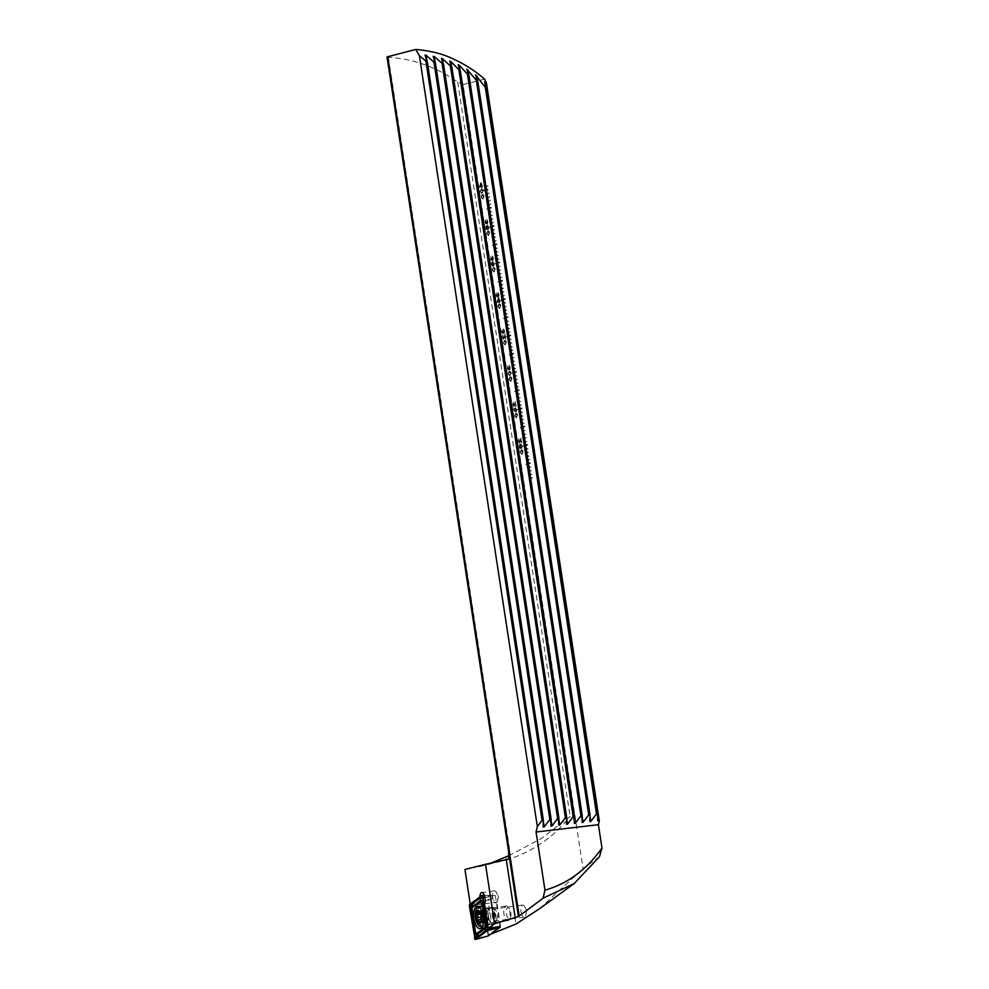 <?xml version="1.0" encoding="UTF-8"?>
<svg xmlns="http://www.w3.org/2000/svg" width="989" height="989" viewBox="0 0 989 989"><rect width="100%" height="100%" fill="white"/><g stroke="black" fill="none" stroke-linecap="round" stroke-linejoin="round"><path stroke-width="0.74" stroke-dasharray="4.95 3.71" d="M521.005 911.759A6.095 2.534 -97.6 0 0 524.281 917.186A6.095 2.534 -97.6 0 0 525.913 914.8A6.095 2.534 -97.6 0 0 525.95 910.523A6.095 2.534 -97.6 0 0 524.875 906.975A6.095 2.534 -97.6 0 0 522.674 905.096A6.095 2.534 -97.6 0 0 521.005 911.759M492.201 915.591A6.095 2.534 -97.6 0 0 495.477 921.006A6.095 2.534 -97.6 0 0 496.54 920.19A6.095 2.534 -97.6 0 0 497.158 914.355A6.095 2.534 -97.6 0 0 495.118 909.447A6.095 2.534 -97.6 0 0 493.882 908.928A6.095 2.534 -97.6 0 0 492.201 915.591M488.096 916.284A9.235 3.845 -97.6 0 0 494.673 923.256A9.235 3.845 -97.6 0 0 495.6 914.405A9.235 3.845 -97.6 0 0 492.51 906.975A9.235 3.845 -97.6 0 0 488.096 916.284M496.119 902.932A6.095 2.534 -97.6 0 0 497.64 900.571A6.095 2.534 -97.6 0 0 496.602 892.746A6.095 2.534 -97.6 0 0 494.401 890.879A6.095 2.534 -97.6 0 0 494.277 890.904A6.095 2.534 -97.6 0 0 492.707 897.394A6.095 2.534 -97.6 0 0 496.008 902.957A6.095 2.534 -97.6 0 0 496.119 902.932M484.511 903.662L496.861 902.314A6.095 2.534 82.4 0 1 496.021 902.945A6.095 2.534 82.4 0 1 495.909 902.969A6.095 2.534 82.4 0 1 492.497 896.355L483.584 902.833L488.479 934.865L500.075 926.433M532.601 477.959L529.597 478.713L529.486 477.984L532.49 477.23L532.601 477.959L529.535 478.725L529.424 477.996L532.428 477.242L532.539 477.971M532.045 474.312L529.041 475.066L528.93 474.337L531.934 473.583L532.045 474.312L528.979 475.079L528.868 474.349L531.859 473.595L531.983 474.324M531.489 470.665L528.485 471.419L528.373 470.69L531.377 469.936L531.489 470.665L528.423 471.432L528.311 470.702L531.303 469.948L531.414 470.677M530.932 467.018L527.928 467.772L527.817 467.043L530.821 466.289L530.932 467.018L527.866 467.785L527.755 467.055L530.747 466.301L530.858 467.031M530.364 463.371L525.876 464.496L525.765 463.767L530.252 462.642L530.364 463.371L525.802 464.509L525.691 463.779L530.191 462.654L530.302 463.384M529.807 459.724L526.816 460.478L526.704 459.749L529.696 458.995L529.807 459.724L526.741 460.478L526.63 459.749L529.634 459.007L529.745 459.737M529.251 456.077L526.259 456.831L526.148 456.102L529.14 455.348L529.251 456.077L526.185 456.831L526.074 456.102L529.078 455.36L529.189 456.09M528.695 452.43L525.691 453.185L525.579 452.455L528.583 451.701L528.695 452.43L525.629 453.185L525.518 452.455L528.522 451.713L528.633 452.443M528.138 448.783L525.134 449.525L525.023 448.796L528.027 448.054L528.138 448.783L525.072 449.538L524.961 448.808L527.953 448.066L528.064 448.796M527.582 445.137L523.082 446.262L522.971 445.532L527.471 444.407L527.582 445.137L523.008 446.262L522.897 445.532L527.397 444.407L527.508 445.137M527.026 441.49L524.022 442.231L523.91 441.502L526.914 440.76L527.026 441.49L523.96 442.244L523.849 441.514L526.84 440.76L526.952 441.49M526.457 437.843L523.465 438.584L523.354 437.855L526.346 437.113L526.457 437.843L523.391 438.597L523.28 437.867L526.284 437.113L526.395 437.843M525.901 434.196L522.909 434.937L522.798 434.208L525.789 433.466L525.901 434.196L522.835 434.95L522.724 434.22L525.728 433.466L525.839 434.196M525.344 430.549L522.353 431.291L522.229 430.561L525.233 429.819L525.344 430.549L522.279 431.303L522.167 430.574L525.171 429.819L525.283 430.549M524.788 426.889L520.288 428.014L520.177 427.285L524.677 426.16L524.788 426.889L520.226 428.027L520.115 427.297L524.615 426.172L524.726 426.902M524.232 423.243L521.228 423.997L521.116 423.267L524.121 422.513L524.232 423.243L521.166 424.009L521.055 423.28L524.046 422.526L524.158 423.255M523.676 419.596L520.671 420.35L520.56 419.62L523.564 418.866L523.676 419.596L520.61 420.362L520.498 419.633L523.49 418.879L523.601 419.608M523.119 415.949L520.115 416.703L520.004 415.973L522.996 415.219L523.119 415.949L520.053 416.715L519.93 415.986L522.934 415.232L523.045 415.961M522.551 412.302L519.559 413.056L519.448 412.326L522.439 411.572L522.551 412.302L519.485 413.068L519.373 412.339L522.377 411.585L522.489 412.314M521.994 408.655L517.494 409.78L517.383 409.05L521.883 407.925L521.994 408.655L517.432 409.792L517.321 409.063L521.821 407.938L521.932 408.667M521.438 405.008L518.434 405.762L518.323 405.033L521.327 404.278L521.438 405.008L518.372 405.762L518.261 405.033L521.265 404.291L521.376 405.02M520.882 401.361L517.877 402.115L517.766 401.386L520.77 400.632L520.882 401.361L517.816 402.115L517.704 401.386L520.696 400.644L520.82 401.373M520.325 397.714L517.321 398.468L517.21 397.739L520.214 396.985L520.325 397.714L517.259 398.468L517.148 397.739L520.14 396.997L520.251 397.726M519.769 394.067L516.765 394.821L516.654 394.092L519.658 393.338L519.769 394.067L516.703 394.821L516.592 394.092L519.584 393.35L519.695 394.079M519.2 390.42L514.713 391.545L514.601 390.816L519.089 389.691L519.2 390.42L514.639 391.557L514.527 390.828L519.027 389.703L519.138 390.432M518.644 386.773L515.652 387.515L515.541 386.786L518.533 386.044L518.644 386.773L515.578 387.527L515.467 386.798L518.471 386.044L518.582 386.786M518.088 383.126L515.096 383.868L514.985 383.139L517.976 382.397L518.088 383.126L515.022 383.88L514.91 383.151L517.915 382.397L518.026 383.126M517.531 379.479L514.527 380.221L514.416 379.492L517.42 378.75L517.531 379.479L514.465 380.233L514.354 379.504L517.358 378.75L517.47 379.479M516.975 375.832L513.971 376.574L513.86 375.845L516.864 375.103L516.975 375.832L513.909 376.586L513.798 375.857L516.79 375.103L516.901 375.832M516.419 372.185L511.919 373.31L511.808 372.581L516.307 371.456L516.419 372.185L511.845 373.31L511.733 372.581L516.233 371.456L516.345 372.185M515.862 368.526L512.858 369.28L512.747 368.551L515.751 367.797L515.862 368.526L512.797 369.293L512.685 368.563L515.677 367.809L515.788 368.538M515.294 364.879L512.302 365.633L512.191 364.904L515.182 364.15L515.294 364.879L512.228 365.646L512.117 364.916L515.121 364.162L515.232 364.892M514.737 361.232L511.746 361.986L511.634 361.257L514.626 360.503L514.737 361.232L511.672 361.999L511.56 361.269L514.564 360.515L514.676 361.245M514.181 357.585L511.189 358.339L511.066 357.61L514.07 356.856L514.181 357.585L511.115 358.352L511.004 357.622L514.008 356.868L514.119 357.598M513.625 353.938L509.125 355.063L509.014 354.334L513.514 353.209L513.625 353.938L509.063 355.076L508.952 354.346L513.452 353.221L513.563 353.951M513.068 350.291L510.064 351.046L509.953 350.316L512.957 349.562L513.068 350.291L510.003 351.058L509.891 350.329L512.883 349.574L512.994 350.304M512.512 346.644L509.508 347.399L509.397 346.669L512.401 345.915L512.512 346.644L509.446 347.399L509.335 346.669L512.327 345.927L512.438 346.657M511.943 342.998L508.952 343.752L508.841 343.022L511.832 342.268L511.943 342.998L508.89 343.752L508.766 343.022L511.77 342.281L511.882 343.01M511.387 339.351L508.395 340.105L508.284 339.375L511.276 338.621L511.387 339.351L508.321 340.105L508.21 339.375L511.214 338.634L511.325 339.363M510.831 335.704L506.331 336.829L506.22 336.099L510.72 334.974L510.831 335.704L506.269 336.841L506.158 336.112L510.658 334.987L510.769 335.716M510.275 332.057L507.27 332.811L507.159 332.081L510.163 331.327L510.275 332.057L507.209 332.811L507.097 332.081L510.101 331.34L510.213 332.069M509.718 328.41L506.714 329.152L506.603 328.422L509.607 327.68L509.718 328.41L506.652 329.164L506.541 328.435L509.533 327.693L509.644 328.422M509.162 324.763L506.158 325.505L506.047 324.775L509.051 324.033L509.162 324.763L506.096 325.517L505.985 324.788L508.976 324.033L509.088 324.763M508.606 321.116L505.602 321.858L505.49 321.128L508.494 320.387L508.606 321.116L505.54 321.87L505.428 321.141L508.42 320.387L508.531 321.116M508.037 317.469L503.549 318.594L503.438 317.865L507.926 316.74L508.037 317.469L503.475 318.594L503.364 317.865L507.864 316.74L507.975 317.469M507.481 313.822L504.489 314.564L504.378 313.834L507.369 313.093L507.481 313.822L504.415 314.576L504.303 313.847L507.308 313.093L507.419 313.822M506.924 310.175L503.933 310.917L503.821 310.187L506.813 309.433L506.924 310.175L503.858 310.929L503.747 310.2L506.751 309.446L506.863 310.175M506.368 306.516L503.364 307.27L503.253 306.541L506.257 305.786L506.368 306.516L503.302 307.282L503.191 306.553L506.195 305.799L506.306 306.528M505.812 302.869L502.808 303.623L502.696 302.894L505.7 302.139L505.812 302.869L502.746 303.635L502.635 302.906L505.626 302.152L505.738 302.881M505.255 299.222L500.755 300.347L500.644 299.618L505.144 298.493L505.255 299.222L500.681 300.359L500.57 299.63L505.07 298.505L505.181 299.234M504.699 295.575L501.695 296.329L501.584 295.6L504.575 294.846L504.699 295.575L501.633 296.341L501.522 295.612L504.514 294.858L504.625 295.587M504.13 291.928L501.139 292.682L501.027 291.953L504.019 291.199L504.13 291.928L501.064 292.695L500.953 291.965L503.957 291.211L504.069 291.94M503.574 288.281L500.582 289.035L500.471 288.306L503.463 287.552L503.574 288.281L500.508 289.048L500.397 288.318L503.401 287.564L503.512 288.293M503.018 284.634L500.014 285.388L499.902 284.659L502.907 283.905L503.018 284.634L499.952 285.388L499.841 284.659L502.845 283.917L502.956 284.647M502.461 280.987L497.962 282.112L497.85 281.383L502.35 280.258L502.461 280.987L497.9 282.125L497.788 281.395L502.288 280.27L502.4 281M501.905 277.34L498.901 278.094L498.79 277.365L501.794 276.611L501.905 277.34L498.839 278.094L498.728 277.365L501.72 276.623L501.831 277.353M501.349 273.693L498.345 274.447L498.233 273.718L501.238 272.964L501.349 273.693L498.283 274.447L498.172 273.718L501.163 272.976L501.275 273.706M500.78 270.046L497.788 270.788L497.677 270.059L500.669 269.317L500.78 270.046L497.714 270.801L497.603 270.071L500.607 269.329L500.718 270.059M500.224 266.4L497.232 267.141L497.121 266.412L500.113 265.67L500.224 266.4L497.158 267.154L497.047 266.424L500.051 265.67L500.162 266.4M499.668 262.753L495.168 263.878L495.056 263.148L499.556 262.023L499.668 262.753L495.106 263.878L494.995 263.148L499.494 262.023L499.606 262.753M499.111 259.106L496.107 259.847L495.996 259.118L499 258.376L499.111 259.106L496.045 259.86L495.934 259.13L498.938 258.376L499.049 259.106M498.555 255.459L495.551 256.2L495.44 255.471L498.444 254.729L498.555 255.459L495.489 256.213L495.378 255.483L498.369 254.729L498.481 255.459M497.999 251.812L494.995 252.554L494.883 251.824L497.887 251.082L497.999 251.812L494.933 252.566L494.821 251.836L497.813 251.082L497.924 251.812M497.442 248.152L494.438 248.907L494.327 248.177L497.331 247.423L497.442 248.152L494.376 248.919L494.265 248.19L497.257 247.435L497.368 248.165M496.874 244.506L492.386 245.631L492.275 244.901L496.762 243.776L496.874 244.506L492.312 245.643L492.201 244.913L496.701 243.788L496.812 244.518M496.317 240.859L493.326 241.613L493.214 240.883L496.206 240.129L496.317 240.859L493.251 241.625L493.14 240.896L496.144 240.142L496.255 240.871M495.761 237.212L492.769 237.966L492.646 237.236L495.65 236.482L495.761 237.212L492.695 237.978L492.584 237.249L495.588 236.495L495.699 237.224M495.205 233.565L492.201 234.319L492.089 233.589L495.093 232.835L495.205 233.565L492.139 234.331L492.028 233.602L495.032 232.848L495.143 233.577M494.648 229.918L491.644 230.672L491.533 229.943L494.537 229.188L494.648 229.918L491.582 230.684L491.471 229.955L494.463 229.201L494.574 229.93M494.092 226.271L489.592 227.396L489.481 226.666L493.981 225.541L494.092 226.271L489.518 227.408L489.407 226.679L493.907 225.554L494.018 226.283M493.536 222.624L490.532 223.378L490.42 222.649L493.412 221.895L493.536 222.624L490.47 223.378L490.359 222.649L493.35 221.907L493.462 222.636M492.967 218.977L489.975 219.731L489.864 219.002L492.856 218.248L492.967 218.977L489.901 219.731L489.79 219.002L492.794 218.26L492.905 218.989M492.411 215.33L489.419 216.084L489.308 215.355L492.299 214.601L492.411 215.33L489.345 216.084L489.234 215.355L492.238 214.613L492.349 215.342M491.854 211.683L488.85 212.437L488.739 211.695L491.743 210.954L491.854 211.683L488.789 212.437L488.677 211.708L491.681 210.966L491.793 211.695M491.298 208.036L486.798 209.161L486.687 208.432L491.187 207.307L491.298 208.036L486.736 209.161L486.625 208.432L491.113 207.307L491.236 208.049M490.631 203.66L490.742 204.389L487.738 205.131L487.626 204.402L490.556 203.66L490.668 204.389L487.676 205.143L487.565 204.414L490.556 203.66M490.074 200.013L490.185 200.742L487.181 201.484L487.07 200.755L490 200.013L490.111 200.742L487.12 201.496L487.008 200.767L490 200.013M489.506 196.366L489.617 197.095L486.625 197.837L486.514 197.108L489.444 196.366L489.555 197.095L486.551 197.849L486.44 197.12L489.444 196.366M487.837 185.413L487.948 186.142L484.944 186.896L484.833 186.167L487.837 185.413L487.886 186.155L484.882 186.909L484.771 186.179L487.775 185.425M488.949 192.719L489.061 193.448L486.069 194.19L485.958 193.461L488.887 192.719L488.999 193.448L485.995 194.203L485.883 193.473L488.887 192.719M484.004 190.914L483.893 190.185L488.393 189.06L488.504 189.789L483.942 190.926L483.831 190.197L488.331 189.072L488.442 189.801L483.942 190.926M519.299 447.003L520.387 448.907L519.608 446.027L520.474 444.914L520.35 446.781L521.648 448.697L522.328 446.138L520.486 443.937L519.361 445.038L519.237 447.003L520.387 448.907M520.325 448.919L519.534 446.039L520.399 444.914L520.276 446.793L521.586 448.709L522.328 446.138M522.254 446.138L520.671 443.9L519.361 445.038M514.49 415.998L516.369 417.964L517.531 415.244L517.062 413.674L515.714 413.278L514.552 415.998L516.431 417.951L517.593 415.232L517.062 413.674L515.652 413.291L514.552 415.998M515.257 402.795L516.184 406.269L515.454 401.497L513.86 405.774L513.316 402.127L512.821 404.674L513.996 406.714L515.257 402.795L515.801 406.355M515.726 406.368L515.38 401.509L513.786 405.787L513.242 402.14L512.759 404.686L513.934 406.726L514.923 404.377M508.049 373.916L509.928 375.869L511.09 373.15L510.621 371.592L509.273 371.184L508.111 373.904L509.99 375.869L511.152 373.15L510.621 371.592L509.211 371.196L508.111 373.904M503.327 343.047L505.206 345.013L506.368 342.293L505.898 340.723L504.551 340.327L503.389 343.035L505.268 345L506.43 342.281L505.898 340.723L504.489 340.327L503.389 343.035M504.699 330.994L503.512 328.929L503.982 332.7L503.166 330.858L502.61 332.65L502.103 329.374L501.658 331.711L502.733 333.59L503.178 332.44L504.13 333.627L504.699 330.994L503.512 328.929M503.438 328.941L503.92 332.7L503.104 330.858L502.536 332.663L502.288 330.301M502.214 330.314L501.596 331.711L502.672 333.602L503.117 332.452L504.13 333.627L504.637 330.994M500.162 301.608L498.802 297.677L497.108 301.694L499.581 302.721L500.026 300.668M492.163 270.096L494.043 272.049L495.205 269.342L494.735 267.772L493.387 267.364L492.225 270.084L494.104 272.049L495.266 269.329L494.735 267.772L493.326 267.376L492.225 270.084M493.536 258.03L492.349 255.978L492.819 259.736L492.003 257.894L491.446 259.699L490.94 256.423L490.495 258.747L491.57 260.639L492.015 259.489L492.967 260.676L493.536 258.03L492.349 255.978M492.275 255.99L492.757 259.748L491.929 257.906L491.372 259.711L491.125 257.35M491.051 257.363L490.433 258.759L491.508 260.651L492.015 259.489M491.953 259.501L492.967 260.676L493.474 258.042M487.552 225.133L486.996 226.704L486.229 225.752L485.784 227.989L486.872 229.868L487.293 228.632L488.269 229.807L488.826 227.235L487.552 225.133M485.723 227.989L486.798 229.868L487.231 228.644L488.207 229.819L488.764 227.247L487.478 225.133L486.996 226.704L486.168 225.764L485.784 227.989M481 197.145L482.879 199.098L484.041 196.378L483.559 194.821L482.224 194.413L481.062 197.132L482.941 199.086L484.103 196.378L483.559 194.821L482.162 194.425L481.062 197.132M482.558 186.562L481.198 182.631L479.504 186.649L481.977 187.675L482.422 185.623M484.585 79.145L463.062 84.535L583.053 868.663L599.482 856.734M480.135 191.532L482.014 193.485L483.176 190.766L482.706 189.208L481.371 188.8L480.209 191.52L482.088 193.473L483.25 190.766L482.706 189.208L481.297 188.812L480.209 191.52M487.96 221.561L486.761 219.496L487.243 223.267L486.415 221.425L485.859 223.217L485.352 219.954L484.919 222.278L485.995 224.157L486.44 223.02L487.379 224.194L487.96 221.561L486.761 219.496M486.699 219.509L487.169 223.279L486.353 221.425L485.797 223.23L485.537 220.868M485.475 220.881L484.845 222.278L485.933 224.169L486.44 223.02M486.365 223.02L487.379 224.194L487.886 221.561M486.576 233.614L488.455 235.58L489.617 232.86L489.147 231.29L487.812 230.894L486.65 233.614L488.529 235.567L489.691 232.848L489.147 231.29L487.738 230.894L486.65 233.614M491.397 264.619L492.485 266.523L491.694 263.643L492.559 262.53L492.435 264.397L493.746 266.313L494.413 263.742L492.584 261.553L491.446 262.654L491.323 264.619L492.485 266.523M492.411 266.536L491.632 263.655L492.497 262.53L492.374 264.409L493.598 266.325L494.413 263.742M494.352 263.754L492.757 261.516L491.446 262.654M499.124 294.512L497.924 292.447L498.407 296.218L497.578 294.376L497.022 296.181L496.515 292.905L496.082 295.229L497.158 297.108L497.603 295.971L498.543 297.157L499.124 294.512L497.924 292.447M497.863 292.46L498.332 296.23L497.516 294.388L496.96 296.181L496.701 293.832M496.639 293.832L496.008 295.241L497.096 297.12L497.603 295.971M497.529 295.983L498.543 297.157L499.049 294.524M497.739 306.578L499.618 308.531L500.78 305.811L500.31 304.241L498.975 303.846L497.813 306.565L499.692 308.519L500.854 305.799L500.31 304.241L498.901 303.858L497.813 306.565M504.946 335.456L505.874 338.918L505.144 334.158L503.549 338.436L503.005 334.789L502.523 337.336L503.685 339.375L504.946 335.456L505.49 339.017M505.428 339.029L505.082 334.158L503.488 338.448L502.944 334.789L502.449 337.348L503.636 339.388L504.613 337.039M510.287 367.463L509.088 365.411L509.57 369.169L508.742 367.327L508.185 369.132L507.678 365.856L507.246 368.18L508.321 370.071L508.766 368.922L509.706 370.109L510.287 367.463L509.088 365.411M509.026 365.411L509.496 369.181L508.68 367.339L508.123 369.132L507.864 366.783M507.802 366.795L507.172 368.192L508.259 370.071L508.766 368.922M508.692 368.934L509.706 370.109L510.213 367.475M508.902 379.529L510.781 381.482L511.943 378.762L511.474 377.205L510.139 376.797L508.976 379.516L510.856 381.47L512.018 378.762L511.474 377.205L510.064 376.809L508.976 379.516M515.454 407.517L514.91 409.087L514.144 408.136L513.699 410.373L514.774 412.252L515.207 411.016L516.184 412.19L516.74 409.619L515.454 407.517M514.07 408.148L514.836 409.1L514.07 408.148L513.625 410.386L514.713 412.252L515.133 411.028L516.11 412.203L516.666 409.631L515.393 407.53L514.91 409.087L514.144 408.136M520.832 439.264L521.759 442.738L521.03 437.966L519.435 442.256L518.891 438.609L518.409 441.156L519.584 443.196L520.832 439.264L521.376 442.837M521.314 442.849L520.968 437.979L519.373 442.268L518.829 438.609L518.335 441.168L519.584 443.196L520.498 440.859M520.066 452.48L521.945 454.433L523.107 451.726L522.637 450.156L521.302 449.748L520.14 452.468L522.019 454.433L523.181 451.713L522.637 450.156L521.24 449.76L520.14 452.468M387.02 56.917L388.38 57.288A147.744 134.183 76 0 1 457.734 82.087L463.062 84.535M488.479 934.865L490.42 934.321M539.475 908.767L583.053 868.663M505.787 857.018L516.035 924.01M508.754 855.745L541.663 838.252L570.109 816.506A147.744 134.183 -104 0 1 508.742 859.107M457.734 82.087L570.109 816.506M483.584 902.833L470.294 904.403L479.912 897.406A6.095 2.534 82.4 0 1 479.912 896.912M464.954 869.467L489.506 863.681M492.275 927.867L488.541 903.414M500.508 926.124L496.861 902.314M388.38 57.288L509.891 851.381A7.393 6.713 -104 0 1 508.457 857.179M479.912 897.406L484.177 897.468L474.831 904.255M484.177 897.468L492.497 896.355M482.348 185.635L481.692 185.808M481.618 185.821L481.198 182.631M480.753 182.73L479.504 186.649M479.43 186.661L479.603 187.304M479.529 187.317L481.445 186.834M481.383 186.847L481.594 187.774M481.903 187.687L481.828 186.748M481.767 186.748L482.496 186.575M480.926 183.892L481.235 185.92L480.159 186.179L480.926 183.892L481.309 185.907L480.221 186.179L481 183.88M482.644 189.208L481.297 188.812L482.644 189.208M480.481 191.433L481.754 189.69L482.904 190.852L481.94 192.546L480.481 191.433L481.507 189.74L482.83 190.852L481.94 192.546L480.555 191.421M483.497 194.821L482.162 194.425L483.497 194.821M481.346 197.046L482.545 195.315L483.757 196.465L482.805 198.159L481.346 197.046L482.372 195.352L483.695 196.465L482.805 198.159L481.408 197.034M485.797 223.23L485.203 222.228L485.834 223.23M486.934 226.716L486.168 225.764L486.934 226.716M488.059 228.879L487.614 226.073L488.084 228.879M486.675 228.929L486.304 226.691L486.736 228.929M486.378 226.691L486.922 227.717L486.341 226.691M487.33 227.594L487.725 226.061L488.121 228.867L487.256 227.606M489.085 231.302L487.738 230.894L489.085 231.302M486.922 233.528L488.195 231.772L489.345 232.934L488.381 234.628L486.922 233.528L487.948 231.822L489.271 232.947L488.381 234.628L486.996 233.515M491.372 259.711L490.779 258.698L491.409 259.699M491.385 262.666L491.323 264.619M493.548 265.386L492.683 264.063L493.103 262.382L493.993 263.766L493.548 265.386M492.745 264.051L493.128 262.382L494.055 263.766L493.61 265.373L492.683 264.063M494.661 267.784L493.326 267.376L494.661 267.784M492.51 269.997L493.462 268.316L494.92 269.416L493.968 271.11L492.51 269.997L493.536 268.303L494.859 269.428L493.968 271.11L492.571 269.985M496.96 296.181L496.367 295.179L496.923 296.193M499.952 300.681L499.297 300.854M499.222 300.866L498.802 297.677M498.357 297.776L497.108 301.694M497.034 301.694L497.207 302.35M497.133 302.35L499.049 301.88M498.988 301.892L499.198 302.819M499.507 302.733L499.433 301.781M499.371 301.793L500.1 301.608M498.53 298.925L498.839 300.953L497.764 301.225L498.53 298.925L498.913 300.953L497.826 301.212L498.604 298.925M500.249 304.253L498.901 303.858L500.249 304.253M498.085 306.479L499.297 304.736L500.508 305.885L499.544 307.591L498.085 306.479L499.111 304.785L500.434 305.898L499.544 307.591L498.159 306.466M502.536 332.663L501.942 331.661L502.573 332.663M504.551 337.051L504.885 335.456M505.824 340.735L504.489 340.327L505.824 340.735M503.673 342.948L504.946 341.205L506.084 342.367L505.132 344.061L503.673 342.948L504.699 341.254L506.022 342.379L505.132 344.061L503.735 342.948M508.123 369.132L507.53 368.131L508.161 369.132M510.547 371.592L509.211 371.196L510.547 371.592M508.395 373.817L509.595 372.087L510.806 373.236L509.854 374.93L508.395 373.817L509.422 372.124L510.744 373.236L509.854 374.93L508.457 373.805M511.412 377.205L510.064 376.809L511.412 377.205M509.248 379.43L510.522 377.687L511.672 378.849L510.707 380.542L509.248 379.43L510.275 377.736L511.597 378.849L510.707 380.542L509.323 379.417M514.849 404.39L515.182 402.807M515.961 411.263L515.566 408.457L516.394 409.718L515.961 411.263L515.529 408.457L515.961 411.263M514.577 411.325L514.218 409.075L514.651 411.313M514.218 409.075L514.824 410.101L514.28 409.075M516.987 413.686L515.652 413.291L516.987 413.686M514.836 415.912L516.035 414.168L517.247 415.318L516.295 417.012L514.836 415.912L515.862 414.206L517.185 415.331L516.295 417.012L514.898 415.899M520.437 440.871L520.77 439.277M519.287 445.05L519.237 447.003M521.45 447.77L520.585 446.447L521.005 444.766L521.969 446.15L521.463 447.77L520.968 444.778L521.895 446.15L521.45 447.77M522.575 450.168L521.24 449.76L522.575 450.168M520.412 452.381L521.685 450.638L522.835 451.8L521.871 453.494L520.412 452.381L521.438 450.687L522.761 451.812L521.871 453.494L520.486 452.369M482.966 921.414A2.163 0.902 -97.6 0 0 482.471 919.894A2.163 0.902 -97.6 0 0 481.791 919.387A2.163 0.902 -97.6 0 0 481.73 919.399L481.136 917.162A2.163 0.902 -97.6 0 0 481.025 914.071L481.47 912.241A2.163 0.902 -97.6 0 0 481.952 912.464A2.163 0.902 -97.6 0 0 482.595 911.153L482.953 910.412L483.633 911.561A2.163 0.902 -97.6 0 0 484.808 913.576A2.163 0.902 -97.6 0 0 484.87 913.564L485.463 915.814A2.163 0.902 -97.6 0 0 485.574 918.905L485.129 920.734A2.163 0.902 -97.6 0 0 484.647 920.512A2.163 0.902 -97.6 0 0 484.004 921.822L483.633 922.564L482.966 921.414L479.64 921.847M489.914 921.056A7.393 3.078 -97.6 0 0 491.582 922.663A7.393 3.078 -97.6 0 0 492.262 922.749A7.393 3.078 -97.6 0 0 494.475 917.73A7.393 3.078 -97.6 0 0 492.658 909.793A7.393 3.078 -97.6 0 0 490.309 908.1A7.393 3.078 -97.6 0 0 489.679 908.359A7.393 3.078 -97.6 0 0 488.084 913.885A7.393 3.078 -97.6 0 0 489.914 921.056M508.297 907.717A7.393 3.078 -97.6 0 0 507.456 906.641A7.393 3.078 -97.6 0 0 505.96 906.023A7.393 3.078 -97.6 0 0 503.735 911.03A7.393 3.078 -97.6 0 0 505.564 918.966A7.393 3.078 -97.6 0 0 507.901 920.66A7.393 3.078 -97.6 0 0 509.187 919.671A7.393 3.078 -97.6 0 0 508.297 907.717M509.619 908.903A5.538 2.312 -97.6 0 0 508.989 908.1A5.538 2.312 -97.6 0 0 506.306 910.201A5.538 2.312 -97.6 0 0 507.567 917.347A5.538 2.312 -97.6 0 0 510.287 917.866A5.538 2.312 -97.6 0 0 509.619 908.903M483.139 923.874A9.692 4.03 -97.6 0 0 483.349 923.157A9.692 4.03 -97.6 0 0 481.346 909.596A9.692 4.03 -97.6 0 0 480.011 907.989M483.757 909.274A9.692 4.03 -97.6 0 0 481.791 907.247A9.692 4.03 -97.6 0 0 480.679 907.049A9.692 4.03 -97.6 0 0 477.774 913.626A9.692 4.03 -97.6 0 0 480.159 924.047A9.692 4.03 -97.6 0 0 483.238 926.273A9.692 4.03 -97.6 0 0 484.251 925.791A9.692 4.03 -97.6 0 0 486.155 918.447A9.692 4.03 -97.6 0 0 483.757 909.274M488.479 916.556A8.122 3.387 -97.6 0 0 492.856 923.788A8.122 3.387 -97.6 0 0 495.081 914.912A8.122 3.387 -97.6 0 0 490.705 907.679A8.122 3.387 -97.6 0 0 488.479 916.556M500.038 926.236L495.353 895.552L483.374 904.255L469.379 905.924M483.374 904.255L488.22 935.928M495.353 895.552L484.4 895.478M483.028 898.185L482.768 896.541M483.287 898.099L487.787 929.549M486.699 927.262L487.725 928.918M474.943 930.056L472.136 911.017L471.073 911.277L472.124 911.017L472.21 907.482L475.932 932.85L474.93 929.969M486.922 923.639L487.911 928.671M485.092 83.521L597.665 819.164M484.598 81.926L597.628 820.635M477.489 80.702L589.988 815.925M475.61 74.954L589.852 821.538M468.662 74.768L582.212 816.84M466.833 69.292L582.076 822.452M460.021 70.021L574.436 817.742M458.216 64.718L574.3 823.367M451.528 66.275L566.66 818.657M449.748 61.095L566.524 824.27M443.183 63.42L558.884 819.56M441.403 58.314L558.748 825.185M434.962 61.392L551.108 820.474M433.182 56.324L550.972 826.087M426.852 60.144L543.344 821.389M425.085 55.075L543.196 827.002M509.891 851.381L508.593 851.43M486.539 910.399A7.677 3.19 -97.6 0 0 484.981 908.792A7.677 3.19 -97.6 0 0 481.866 912.896A7.677 3.19 -97.6 0 0 483.695 922.094A7.677 3.19 -97.6 0 0 486.934 923.466A7.677 3.19 -97.6 0 0 488.43 917.656A7.677 3.19 -97.6 0 0 486.539 910.399M482.595 911.153L478.899 911.648M481.47 912.241L476.933 912.835M483.633 911.561L479.096 912.167M485.463 915.814L480.926 916.42M485.574 918.905L477.155 920.017M485.129 920.734L480.975 921.291M484.004 921.822L479.467 922.416M481.025 914.071L480.221 914.182M483.794 917.186A8.122 3.387 -97.6 0 0 488.17 924.418A8.122 3.387 -97.6 0 0 490.396 915.53A8.122 3.387 -97.6 0 0 486.032 908.298A8.122 3.387 -97.6 0 0 483.794 917.186M482.212 926.78A10.879 4.525 -97.6 0 0 487.577 921.835A10.879 4.525 -97.6 0 0 487.392 915.802A10.879 4.525 -97.6 0 0 486.131 910.943A10.879 4.525 -97.6 0 0 480.333 906.74A10.879 4.525 -97.6 0 0 478.565 918.015A10.879 4.525 -97.6 0 0 481.903 926.446M478.985 907.272A11.262 4.685 -97.6 0 0 477.823 918.126A11.262 4.685 -97.6 0 0 481.013 926.569M481.828 927.41A11.262 4.685 -97.6 0 0 483.881 928.152A11.262 4.685 -97.6 0 0 486.971 915.839A11.262 4.685 -97.6 0 0 480.914 905.813A11.262 4.685 -97.6 0 0 479.121 907.061M485.772 936.645L474.324 938.24M480.827 904.329L469.651 904.366M484.387 895.428L493.054 895.453L484.721 896.504M487.75 930.043L487.75 929.054M482.57 895.935L482.805 896.739M487.021 923.59L483.423 899.026M483.052 904.861L484.103 904.601L483.052 904.861M524.875 906.975L526.778 910.708L525.913 914.8M524.281 917.186L495.477 921.006M496.54 920.19L494.673 923.256M497.64 900.571L498.505 896.479L496.602 892.746M494.401 890.879L481.754 892.56M500.669 861.332L479.208 866.698M495.118 909.447L492.51 906.975M522.674 905.096L493.882 908.928M484.561 81.815L597.64 820.746M475.585 74.855L589.864 821.649M466.808 69.193L582.088 822.564M458.191 64.619L574.312 823.466M449.723 60.997L566.536 824.381M441.378 58.215L558.76 825.296M433.157 56.225L550.984 826.198M425.06 54.976L543.208 827.113M481.791 907.247L487.565 909.175L489.679 908.359M484.251 925.791L489.332 922.428L491.582 922.663M484.894 913.564L480.357 914.17M482.953 910.412L478.305 911.03M505.96 906.023L490.309 908.1M508.989 908.1L507.456 906.641M480.679 907.049L479.319 907.234M483.238 926.273L482.409 926.384M510.287 917.866L509.187 919.671M507.901 920.66L492.262 922.749M481.952 912.464L479.319 912.81M485.401 920.87L480.79 921.476M484.647 920.512L481.074 920.994M483.633 922.564L478.985 923.182M481.791 919.387L481.037 919.486M481.198 912.105L476.587 912.723M492.856 923.788L486.724 925.098L487.577 921.835C486.86 926.26 485.624 928.362 483.881 928.152L480.048 928.659M477.081 906.32L480.914 905.813C482.533 905.158 484.276 906.864 486.131 910.943L484.449 908.013L490.705 907.679"/><path stroke-width="1.48" d="M479.912 896.912A6.095 2.534 82.4 0 1 481.631 892.585A6.095 2.534 82.4 0 1 481.754 892.56A6.095 2.534 82.4 0 1 484.771 896.714A6.095 2.534 82.4 0 1 484.511 903.662L488.282 928.362L500.075 926.433M544.964 890.174L536.063 831.996L537.336 826.557L419.373 55.644L415.739 49.45C429.745 50.674 441.675 53.579 451.54 58.166C464.162 63.803 475.165 70.8 484.585 79.145L486.452 83.212L599.322 820.845L598.419 824.702L601.98 848.006C586.897 869.492 567.896 883.548 544.964 890.174L543.085 898.21L518.434 916.58L494.611 923.763L488.282 928.362M543.085 898.21L574.164 883.573L599.482 856.734L601.98 848.006M415.739 49.45L387.02 56.917L508.593 851.43L508.742 859.107L485.512 864.324L494.611 923.763M387.663 56.472L519.126 915.629M419.373 55.644L425.9 61.12L427.236 61.256L425.085 55.075L426.098 55.199L433.986 62.245L435.345 62.505L433.182 56.324L434.22 56.534L443.567 64.532L441.403 58.314L442.454 58.623L451.924 67.4L449.748 61.095L450.799 61.503L460.417 71.183L458.216 64.718L459.292 65.237L469.07 75.98L466.808 69.193M425.085 55.075L426.098 55.199L426.852 60.144M433.182 56.324L434.22 56.534L434.962 61.392M441.403 58.314L442.454 58.623L443.183 63.42M449.748 61.095L450.799 61.503L451.528 66.275M458.216 64.718L459.292 65.237L460.021 70.021M466.833 69.292L477.897 81.963L475.585 74.855M475.61 74.954L486.959 89.418L484.598 81.926L486.452 83.212M484.598 81.926L485.092 83.521M599.322 820.845L597.628 820.635L597.801 813.786L596.503 813.935L590.829 821.426L589.852 821.538L590.025 814.701L588.727 814.849L583.053 822.341L582.076 822.452L582.249 815.604L580.951 815.764L575.277 823.244L574.3 823.367L574.473 816.518L573.175 816.667L567.501 824.158L566.524 824.27L566.697 817.421L565.399 817.582L559.737 825.061L558.748 825.185L558.921 818.336L557.623 818.484L551.961 825.976L550.972 826.087L551.145 819.238L549.847 819.399L544.185 826.878L543.196 827.002L543.369 820.153L542.071 820.301L537.336 826.557M598.419 824.702L536.063 831.996M597.665 819.164L597.628 820.635M589.988 815.925L590.829 821.426L589.852 821.538M582.212 816.84L583.053 822.341L582.076 822.452M574.436 817.742L575.277 823.244L574.3 823.367M566.66 818.657L567.501 824.158L566.524 824.27M558.884 819.56L559.737 825.061L558.748 825.185M551.108 820.474L551.961 825.976L550.972 826.087M543.344 821.389L544.185 826.878L543.196 827.002M490.42 934.321L516.035 924.01L539.475 908.767L574.164 883.573M489.506 863.681L508.754 855.745M485.512 864.324L464.954 869.467L470.22 903.946M425.9 61.12L542.071 820.301M427.236 61.256L543.369 820.153M486.959 89.418L597.801 813.786M485.426 88.058L596.503 813.935M477.897 81.963L590.025 814.701M476.414 80.875L588.727 814.849M469.07 75.98L582.249 815.604M467.612 75.102L580.951 815.764M460.417 71.183L574.473 816.518M458.995 70.479L573.175 816.667M451.924 67.4L566.697 817.421M450.527 66.869L565.399 817.582M443.567 64.532L558.921 818.336M442.194 64.137L557.623 818.484M435.345 62.505L551.145 819.238M433.986 62.245L549.847 819.399M478.899 911.648L478.058 911.759L478.355 911.03A6.181 2.571 -97.6 0 0 476.216 913.168L476.426 919.226L478.083 920.475L478.923 923.182A6.181 2.571 -97.6 0 0 481.013 921.204L481.099 920.858A6.181 2.571 -97.6 0 0 480.889 915.196L480.778 914.788A6.181 2.571 -97.6 0 0 479.776 912.39A6.181 2.571 -97.6 0 0 478.491 911.079L476.216 913.168A6.181 2.571 -97.6 0 0 476.426 919.226A6.181 2.571 -97.6 0 0 478.787 923.133M480.778 914.788L478.491 911.079M480.654 914.466L479.739 913.663M480.011 907.989A9.692 4.03 -97.6 0 0 478.268 907.37A9.692 4.03 -97.6 0 0 475.758 910.807A9.692 4.03 -97.6 0 0 477.749 924.369A9.692 4.03 -97.6 0 0 480.827 926.594A9.692 4.03 -97.6 0 0 483.139 923.874M476.03 912.872A6.651 2.769 -97.6 0 0 477.403 922.168A6.651 2.769 -97.6 0 0 481.235 921.34A6.651 2.769 -97.6 0 0 479.863 912.043A6.651 2.769 -97.6 0 0 476.03 912.872M481.099 920.858L480.889 915.196M479.467 922.416L481.074 920.994M479.319 912.81L476.216 913.168M476.426 919.226L478.083 920.475M473.991 918.633A11.262 4.685 -97.6 0 0 480.048 928.659A11.262 4.685 -97.6 0 0 483.139 916.346A11.262 4.685 -97.6 0 0 477.081 906.32A11.262 4.685 -97.6 0 0 473.991 918.633M484.412 927.905A3.696 1.533 -97.6 0 0 485.104 923.998L482.199 905.022A3.696 1.533 -97.6 0 0 479.888 901.869L472.717 907.086A3.696 1.533 -97.6 0 0 472.013 908.545A3.696 1.533 -97.6 0 0 472.025 910.98L474.93 929.969A3.696 1.533 -97.6 0 0 475.511 931.984A3.696 1.533 -97.6 0 0 477.242 933.121L484.412 927.905L485.104 928.72L486.699 927.262L485.958 923.837L485.104 923.998M487.787 929.549L482.57 895.935L481.878 895.478L469.651 904.366L469.379 905.924L475.153 939.55L487.478 930.624L497.999 927.769L487.75 929.054M497.999 927.769L500.199 927.212L488.22 935.928L475.252 939.501L475.697 937.992L474.324 938.24M500.199 927.212L500.038 926.236M487.911 928.671L478.491 936.41L476.661 936.422L476.846 934.605L475.697 937.992M476.438 936.126L473.978 930.266L471.073 911.277L471.333 906.035L469.379 905.924M486.922 923.639L485.958 923.837L482.706 900.386L480.172 900.917L472.21 907.482L471.333 906.035L472.421 903.674L479.603 898.445L483.139 898.21L483.324 900.126M475.511 931.984L476.723 934.296L477.922 933.937L477.242 933.121M472.21 907.469L472.013 908.545M506.306 859.812L515.232 918.151M508.841 853.828L518.434 916.58M476.735 75.757L477.489 80.702M467.921 69.947L468.662 74.768M479.64 921.847L478.429 922.008M481.037 919.498L477.353 919.98M480.827 917.199L476.599 917.755M480.221 914.182L476.488 914.677M481.013 926.569A11.262 4.685 -97.6 0 0 481.828 927.41M484.4 895.478L482.224 895.478M484.721 896.504L482.805 896.739M482.768 896.541L481.878 895.478M470.752 905.677L469.651 904.366M478.491 936.41L477.922 933.937L485.104 928.72A2.584 2.299 54 0 1 485.673 931.193M472.421 903.674L472.717 907.086M479.603 898.445A2.584 2.299 54 0 1 480.172 900.917L479.888 901.869M484.103 904.601L482.199 905.022M473.978 930.266L474.943 930.056M471.073 911.277L472.124 911.017M479.319 907.234L478.268 907.37M482.409 926.384L480.827 926.594M481.037 919.486L477.279 919.993M485.772 936.645L475.153 939.55M484.387 895.428L482.039 895.428"/></g></svg>
